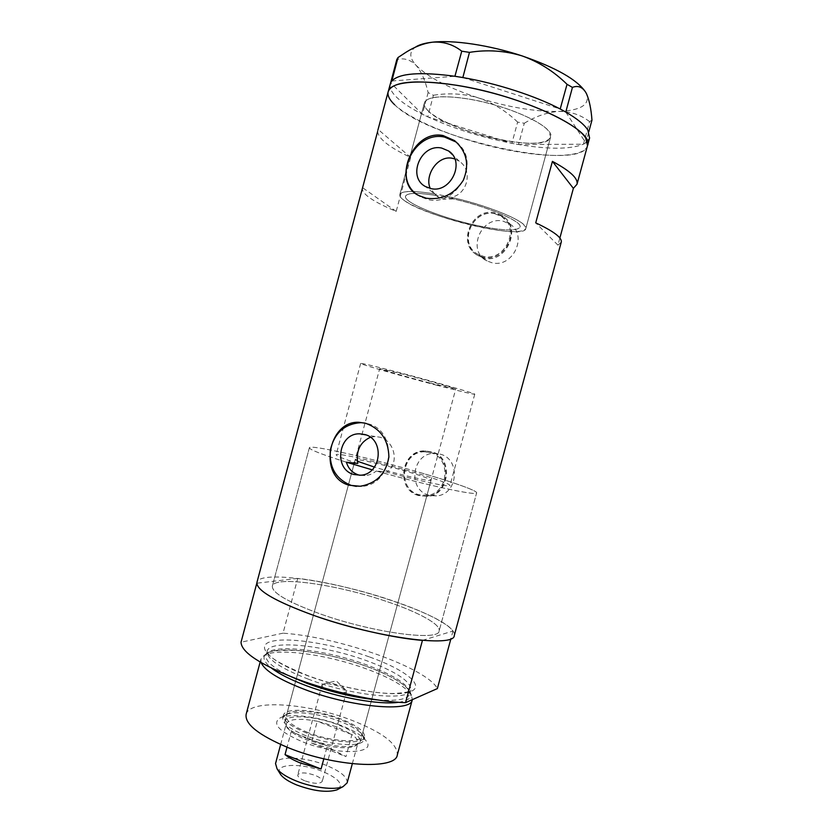 <?xml version="1.0" encoding="UTF-8"?>
<svg xmlns="http://www.w3.org/2000/svg" width="833" height="833" viewBox="0 0 833 833"><rect width="100%" height="100%" fill="white"/><g stroke="black" fill="none" stroke-linecap="round" stroke-linejoin="round"><path stroke-width="0.62" stroke-dasharray="4.17 3.12" d="M454.828 158.936L459.306 161.258C473.019 170.14 467.896 194.11 451.382 197.296L453.287 198.91C488.607 206.907 522.822 221.724 520.031 227.128C517.168 231.199 503.569 230.814 479.256 225.962C444.218 218.912 403.214 202.763 405.525 196.234C406.931 192.756 417.094 192.496 436.034 195.443L430.245 188.445M357.784 463.46C343.29 458.796 336.074 455.89 336.136 454.745C336.24 452.309 378.734 462.013 412.783 472.03C436.398 478.996 448.81 483.473 450.018 485.472C450.455 487.555 419.863 481.151 387.053 472.072L376.297 470.999C427.183 485.41 477.809 496.208 476.643 492.865C477.528 490.783 453.204 482.192 421.352 472.936C453.204 482.192 477.528 490.783 476.643 492.865L439.126 630.987C439.293 641.452 373.434 632.861 320.986 614.181C287.854 602.124 271.641 592.732 272.36 585.984C274.807 575.384 338.021 584.776 386.606 601.478C418.02 611.974 441.219 624.458 439.126 630.987C441.219 624.458 418.02 611.974 386.606 601.478C338.021 584.776 274.807 575.384 272.36 585.984C271.641 592.732 287.854 602.124 320.986 614.181C373.434 632.861 439.293 641.452 439.126 630.987L476.643 492.865C477.996 496.353 423.935 484.681 372.132 469.822M370.362 437.273L375.121 436.523L379.744 437.169C394.082 440.553 400.059 462.679 387.053 472.072M453.287 198.91L443.802 199.254L438.647 197.348L436.034 195.443M503.09 221.193L509.827 224.004C528.486 235.135 512.889 268.518 491.855 262.718L487.086 260.979C466.48 251.41 480.839 215.57 503.09 221.193M494.864 213.737L501.758 216.601C520.833 227.971 504.871 262.218 483.359 256.314L478.475 254.544C457.421 244.777 472.113 208.021 494.864 213.737M440.053 454.12C461.076 458.889 458.129 494.604 436.565 495.906L428.933 495.229C406.993 489.794 412.116 452.527 434.649 453.391L440.053 454.12M430.297 452.558C451.778 457.442 448.748 494.063 426.694 495.396L418.895 494.708C396.487 489.138 401.735 450.945 424.768 451.819L430.297 452.558M484.327 258.105L479.256 256.252C456.255 245.371 471.988 207.448 496.281 213.914L503.392 216.83C522.072 227.638 506.225 263.957 484.327 258.105M483.119 257.199L478.08 255.377C456.109 245.246 471.374 206.907 495.114 212.852L502.33 215.862C522.156 227.732 505.506 263.353 483.119 257.199M420.092 495.656C396.081 489.856 400.944 449.945 426.173 451.132L431.921 451.903C453.756 456.848 449.664 494.875 428.12 496.364L420.092 495.656M418.655 495.583C395.29 489.773 400.808 449.945 424.82 450.913L430.526 451.684C452.892 456.744 449.778 494.864 426.829 496.301L418.655 495.583M415.969 193.797L420.207 196.703L427.891 199.524C456.338 207.021 480.714 162.987 458.337 143.994M356.337 486.389L361.886 486.357C393.801 484.702 398.663 430.546 367.624 423.674L364.656 423.018M346.413 462.19C321.642 454.381 309.303 449.56 309.376 447.738C309.938 444.208 372.028 458.452 421.352 472.936C372.028 458.452 309.938 444.208 309.376 447.738C309.303 449.56 321.642 454.381 346.413 462.19M504.257 140.558C465.439 133.967 420.957 113.725 424.393 102.969C427.142 96.347 441.823 95.024 468.438 99.002C509.817 105.541 555.319 127.272 550.623 137.029C546.76 143.911 531.308 145.088 504.257 140.558M451.382 197.296C490.595 206.053 528.965 222.609 525.8 228.575C522.593 233.063 507.599 232.626 480.828 227.274C442.396 219.527 397.331 201.805 399.809 194.578C401.371 190.705 412.783 190.455 434.045 193.818M561.223 242.268L557.943 245.141L559.87 238.03M454.297 635.433C456.453 627.551 428.641 612.776 391.739 600.478C334.71 580.934 260.167 569.73 256.96 582.309M587.473 145.754C584.474 156.791 551.956 158.187 513.284 151.023C453.194 140.631 383.326 109.331 388.147 91.797L388.22 91.526M377.661 131.375C378.213 138.663 389.219 147.358 410.679 157.427L396.196 211.405C373.486 201.836 362.178 194.204 362.293 188.477M359.752 475.247L365.062 475.601C369.196 475.247 372.934 473.717 376.297 470.999M396.196 211.405L362.594 187.696M410.679 157.427L378.161 129.479M557.943 245.141L535.723 222.859M403.807 200.139C424.622 216.913 524.498 240.518 525.8 228.575L523.811 224.66C516.606 217.538 486.41 205.699 455.609 198.285C424.768 190.83 400.683 189.507 399.809 194.578C399.507 196.067 400.84 197.921 403.807 200.139M427.86 110.529C447.383 132.322 547.833 154.469 550.623 137.029L549.03 131.614C542.439 122.159 512.639 108.644 481.651 101.626C450.643 94.535 425.902 95.524 424.393 102.969C423.893 105.156 425.049 107.676 427.86 110.529M394.644 104.75C428.224 139.069 581.455 172.754 587.525 145.588M390.219 84.039C389.386 87.913 391.531 92.317 396.643 97.284C402.443 102.813 410.992 108.446 422.289 114.152L427.745 116.818C453.037 128.459 481.047 137.278 511.774 143.297L518.615 144.526C548.843 149.523 570.418 149.419 583.35 144.203L585.755 142.839L589.577 138.018M516.273 144.119L518.522 144.526L524.28 123.263L517.626 122.107L511.889 143.338L427.745 116.818L433.399 95.264L428.131 92.598C425.403 80.801 421.394 71.711 416.104 65.338C410.554 59.716 404.13 57.748 396.831 59.455M511.889 143.338L514.138 143.734M591.961 120.15L589.587 121.618L583.454 144.203L518.522 144.526M583.454 144.203L584.235 143.755M428.131 92.598L422.331 114.194L390.646 82.811M422.331 114.194L424.132 115.069M425.84 115.902L427.621 116.776M584.995 143.328L585.786 142.88L588.796 131.812M565.784 112.07L585.786 142.88M589.587 121.618C580.653 114.787 570.438 111.383 558.953 111.414C547.437 112.236 535.89 116.183 524.28 123.263M517.626 122.107C506.443 111.237 493.469 103.198 478.694 97.992C463.908 93.64 448.81 92.734 433.399 95.264M391.822 80.988L454.922 76.282M462.846 77.563L560.192 108.998M585.557 92.036L586.536 93.869C590.17 104.604 580.976 110.456 558.953 111.414C535.286 111.809 508.536 107.332 478.694 97.992C449.029 88.298 428.162 77.407 416.104 65.338C409.492 58.071 409.076 52.135 414.844 47.543L415.157 47.325M340.562 725.262C318.914 716.828 290.634 713.079 280.596 717.64C271.319 723.283 278.545 731.301 302.264 741.703C336.47 755.677 377.745 754.198 365.979 740.672C361.803 735.372 353.327 730.229 340.562 725.262M305.846 735.716C289.769 729.073 282.085 723.086 282.783 717.775L286.323 714.475C295.163 710.455 320.518 713.839 339.916 721.378C351.339 725.814 358.908 730.374 362.605 735.06L363.896 739.662C362.886 747.607 330.586 745.702 305.846 735.716M307.846 732.478C292.872 726.314 285.709 720.774 286.333 715.859C287.822 708.404 317.258 710.57 339.489 719.306C354.702 725.356 362.136 730.999 361.782 736.216C360.845 743.557 330.836 741.724 307.846 732.478M357.336 461.211L355.181 459.785C355.108 458.14 383.534 464.606 406.431 471.353C422.123 475.997 430.328 478.965 431.046 480.256C431.629 481.984 402.714 475.487 378.973 468.448L374.486 467.105M306.575 732.998C290.498 726.376 282.804 720.42 283.48 715.151C285.115 707.123 316.727 709.466 340.603 718.848C356.961 725.345 364.969 731.416 364.604 737.038C363.615 744.921 331.326 742.963 306.575 732.998M398.518 702.292C408.972 700.688 412.783 697.159 409.961 691.692C404.536 683.435 389.834 674.917 365.874 666.129C328.327 652.354 279.461 645.471 267.195 653.176C261.781 656.477 263.249 661.485 271.589 668.181M261.135 662.631L260.927 659.142L264.113 655.509C276.9 647.48 327.275 654.53 365.947 668.743C390.646 677.823 405.817 686.663 411.45 695.263L412.314 699.658M246.151 714.245C249.827 698.804 308.304 703.239 352.005 720.358C382.472 732.353 397.58 743.859 397.331 754.875M422.446 640.39L453.017 631.018C441.521 613.911 352.536 584.464 297.735 578.394L283.033 633.174C338.406 636.922 426.892 667.785 437.356 688.589M453.017 631.018L450.924 638.713M283.033 633.174L241.039 642.212M297.735 578.394L256.814 583.204M279.919 773.378C274.255 763.528 301.827 762.747 322.85 771.577C338.125 778.241 343.352 784.051 338.531 789.018M347.142 782.864C347.663 777.231 340.749 771.41 326.38 765.412C305.357 756.749 277.212 755.448 275.536 763.538M304.701 780.76C299.849 778.678 297.537 776.689 297.777 774.805C300.234 772.108 306.065 772.316 315.259 775.429C320.143 777.501 322.475 779.501 322.256 781.416C319.851 784.124 313.989 783.905 304.701 780.76M329.181 689.974C324.266 688.048 321.871 686.371 321.996 684.924L324.162 683.81C328.202 683.476 333.242 684.362 339.26 686.454L345.268 689.505L346.528 691.536C344.31 693.504 338.531 692.983 329.181 689.974M330.888 748.7L345.966 756.603L351.922 734.571C356.472 737.83 358.461 740.693 357.878 743.171L354.535 746.222C348.892 748.326 339.822 748.201 327.317 745.858L306.606 739.839C300.067 737.257 294.934 734.55 291.196 731.728L287.458 728.125L286.219 723.835C289.145 718.858 299.505 717.994 317.269 721.253L351.922 734.571L336.782 726.886L317.269 721.253L311.396 743.036L330.888 748.7M323.829 758.79L327.317 745.858L291.196 731.728L287.031 747.211M306.284 738.277C324.537 745.577 348.735 748.721 356.774 745.025L360.262 741.839C360.637 736.539 353.223 730.843 338.011 724.752C315.801 715.974 286.344 713.902 284.824 721.482L286.125 725.96C289.363 730.083 296.079 734.185 306.284 738.277M430.265 383.086L455.703 389.115C456.838 388.834 428.308 380.65 404.307 374.413L379.692 368.603C379.057 369.04 407.129 377.057 430.265 383.086M436.263 385.096C460.128 391.312 472.957 394.353 474.748 394.217C476.632 393.853 433.618 381.504 397.279 372.059C373.861 365.989 361.657 363.115 360.647 363.427C359.898 364.146 401.87 376.12 436.263 385.096M479.256 225.962C503.569 230.814 517.168 231.199 520.031 227.128C523.426 221.255 481.505 204.179 444.416 196.984C420.488 192.485 407.524 192.236 405.525 196.234C403.214 202.763 444.218 218.912 479.256 225.962M311.396 743.036L345.966 756.603M377.245 699.887C397.018 701.324 407.868 699.335 409.805 693.92C409.784 685.247 395.134 675.469 365.833 664.578C323.964 649.115 268.809 643.097 266.071 655.134C264.821 660.798 273.203 668.014 291.217 676.771M369.175 656.831C334.408 644.398 290.977 637.058 272.703 641.118C253.888 644.94 268.08 661.069 307.658 675.709C347.028 690.422 397.57 697.721 411.169 691.38C425.403 685.278 404.078 669.17 369.175 656.831M308.314 679.166C279.878 668.024 266.164 658.674 267.154 651.104C269.84 639.244 324.974 645.377 366.853 660.788C396.164 671.637 410.846 681.332 410.898 689.891C410.2 701.459 353.015 696.242 308.314 679.166M360.647 363.427L336.136 454.745M509.827 224.004L501.758 216.601M436.565 495.906L426.694 495.396M478.08 255.377L479.256 256.252M424.82 450.913L426.173 451.132M375.121 436.523L365.885 434.899M438.647 197.348L425.444 186.54M420.207 196.703L418.635 195.474M309.376 447.738L272.36 585.984L309.376 447.738M399.809 194.578L424.393 102.969L399.809 194.578M525.8 228.575L550.623 137.029L525.8 228.575M361.886 486.357L360.189 486.253M459.306 161.258L452.371 154.584M365.062 475.601L360.522 475.206M426.829 496.301L428.12 496.364M502.33 215.862L503.392 216.83M434.649 453.391L424.768 451.819M487.086 260.979L478.475 254.544M474.748 394.217L450.018 485.472M414.844 47.543L405.848 52.364M286.323 714.475L280.596 717.64M355.181 459.785L286.333 715.859M283.48 715.151L282.783 717.775M409.961 691.692L411.45 695.263M365.864 666.119C342.03 657.768 319.143 652.541 297.204 650.438C275.973 649.855 265.602 651.427 266.071 655.134L267.154 651.104L268.143 653.541C270.652 658.518 283.991 665.921 308.148 675.74C337.167 686.538 374.434 693.972 394.915 693.483C414.022 691.942 408.826 690.474 410.898 689.891L409.805 693.92C411.731 688.36 392.562 675.407 365.864 666.119M260.146 662.048L260.927 659.142M267.195 653.176L264.113 655.509M364.604 737.038L363.896 739.662M431.046 480.256L361.782 736.216M362.605 735.06L365.979 740.672M321.996 684.924L297.777 774.805M345.268 689.505L336.251 680.863L324.162 683.81M352.317 763.736L357.878 743.171M354.535 746.222L356.774 745.025M360.262 741.839L455.703 389.115M284.824 721.482L353.91 464.481M354.296 463.065L379.692 368.603M287.458 728.125L286.125 725.96M280.659 744.504L286.219 723.835M346.528 691.536L322.256 781.416"/><path stroke-width="1.25" d="M359.752 475.247L358.45 474.914C352.317 472.852 348.298 468.615 346.413 462.19L357.784 463.46C355.837 450.924 360.033 442.198 370.362 437.273M364.708 434.524L359.866 433.847C338.292 432.775 332.961 469.333 353.952 474.518L360.522 475.206C381.41 474.571 385.023 439.126 364.708 434.524M441.729 148.087C421.019 143.214 406.816 176.919 425.444 186.54L430.838 188.57C450.632 193.662 465.793 161.737 448.602 150.971L441.729 148.087M454.828 158.936L452.465 158.312C437.492 154.938 424.309 175.68 430.245 188.445M443.083 135.54C411.679 129.146 391.604 183.031 418.635 195.474L426.236 198.212C441.938 200.295 454.308 194.308 463.335 180.23C469.687 164.59 466.761 151.387 454.558 140.6L443.083 135.54M458.337 143.994L455.88 141.933L444.676 137.112C415.136 130.281 392.249 175.909 415.969 193.797M365.718 423.299L359.044 422.3C328.108 420.342 317.706 476.986 349.069 485.212L360.189 486.253C376.495 483.432 386.064 473.675 388.896 456.994C388.459 440.084 380.733 428.849 365.718 423.299M364.656 423.018L360.876 422.664C344.602 423.83 334.429 432.9 330.378 449.893C329.014 467.323 335.897 479.142 351.037 485.337L356.337 486.389M559.87 238.03L573.375 188.362L576.998 184.27C578.331 178.512 570.136 170.88 552.414 161.373L535.723 222.859C553.706 231.324 562.213 237.749 561.255 242.164L561.223 242.268M377.661 131.375L256.96 582.309C255.981 590.18 275.005 601.249 314.041 615.525C376.474 637.849 454.735 647.928 454.266 635.548L454.297 635.433M576.998 184.27L587.525 145.588L585.693 137.986C576.946 123.399 530.017 101.407 479.818 89.891C429.599 78.25 390.302 80.083 388.147 91.797C392.051 81.447 414.865 79.27 456.599 85.278C523.082 95.535 595.501 130.562 587.525 145.588L587.473 145.754M573.375 188.362L552.414 161.373M589.577 138.018L587.848 130.063C584.443 124.627 577.092 118.63 565.784 112.07L560.192 108.998L567.034 84.31L572.438 87.392C577.894 85.247 582.361 86.944 585.828 92.494L586.599 93.973C589.368 100.387 591.159 109.113 591.961 120.15L588.796 131.812M572.438 87.392L565.784 112.07M565.753 112.018L563.92 111.018M469.468 52.375L462.846 77.563L454.922 76.282L461.753 51.188L469.468 52.375C487.128 49.501 504.642 50.667 522.031 55.884C538.909 61.934 553.914 71.409 567.034 84.31M462.711 77.511L460.097 77.094M398.018 57.529L391.822 80.988L390.646 82.811L396.831 59.455L398.018 57.529L405.848 52.354C414.605 46.825 423.351 43.451 432.108 42.233C443.166 41.348 453.048 44.336 461.753 51.188M391.739 80.988L391.354 81.592M562.171 110.06L560.328 109.05M457.619 76.688L455.016 76.272M390.979 82.165L390.604 82.759M415.157 47.325C418.76 44.826 424.403 43.129 432.108 42.233C453.017 39.713 489.617 45.097 522.031 55.884C556.069 67.671 577.248 79.729 585.557 92.036M560.192 108.998C535.713 96.034 496.812 83.383 462.846 77.563M454.922 76.282C420.259 71.648 399.226 73.221 391.822 80.988M390.646 82.811L388.22 91.526M377.849 130.292L388.147 91.797C387.335 95.556 389.5 99.877 394.644 104.75M374.486 467.105L357.336 461.211M346.413 462.19L372.132 469.822M271.589 668.181C279.117 673.939 290.592 679.738 306.003 685.569C337.979 697.721 379.994 705.135 398.518 702.292M412.314 699.658L412.231 699.97C411.45 712.548 351.099 707.404 304.024 689.214C278.868 679.426 264.571 670.555 261.135 662.631M397.331 754.875L397.289 755.031C395.862 769.952 335.022 766.891 288.28 747.711C258.636 735.185 244.59 724.023 246.151 714.245L260.146 662.048M296.975 678.978C260.011 664.495 241.362 652.239 241.039 642.212L256.814 583.204C257.699 591.18 276.764 601.957 314.041 615.525C349.381 627.978 394.561 638.265 422.446 640.39L405.556 702.646C377.318 701.959 332.055 692.192 296.975 678.978M450.924 638.713L437.356 688.589L405.556 702.646M338.531 789.018L336.907 789.871C326.984 792.808 313.531 791.142 296.538 784.894C288.77 781.646 283.512 778.261 280.763 774.721L279.919 773.378M280.659 744.504L275.536 763.538L277.056 768.838C280.252 772.941 286.437 776.908 295.59 780.719C312.365 787.695 334.741 790.402 343.05 786.644L347.142 782.864L352.317 763.736M321.069 769.026L285.032 754.625C288.739 757.561 293.851 760.352 300.369 762.986L321.069 769.026L323.829 758.79M285.032 754.625L287.031 747.211M291.217 676.771L307.169 683.435C331.44 692.233 354.806 697.721 377.245 699.887M365.885 434.899L359.866 433.847M360.876 422.664L359.044 422.3M454.266 635.548L561.255 242.164M455.88 141.933L454.558 140.6M452.371 154.584L448.602 150.971M587.525 145.588L589.629 137.851M397.289 755.031L412.231 699.97M336.907 789.871L343.05 786.644M353.91 464.481L354.296 463.065M280.763 774.721L277.056 768.838"/></g></svg>
